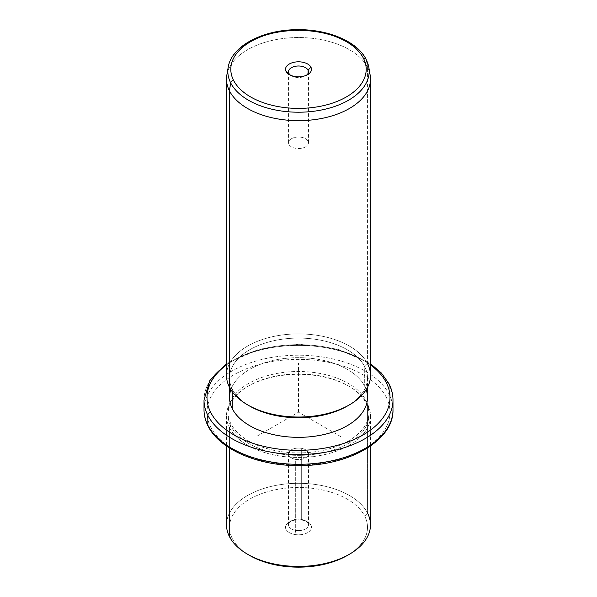 <?xml version="1.0" encoding="UTF-8"?>
<svg xmlns="http://www.w3.org/2000/svg" width="597" height="597" viewBox="0 0 597 597"><rect width="100%" height="100%" fill="white"/><g stroke="black" fill="none" stroke-linecap="round" stroke-linejoin="round"><path stroke-width="0.45" stroke-dasharray="2.98 2.24" d="M301.306 519.345L301.306 448.317A9.97 5.754 180 0 1 308.47 453.839A9.97 5.754 180 0 1 295.694 459.362L295.694 530.39A9.97 5.754 0 0 0 308.47 524.867A9.97 5.754 0 0 0 301.306 519.345L302.149 520.129A12.97 7.485 180 0 1 310.947 529.427A12.97 7.485 180 0 1 294.851 534.502A12.97 7.485 180 0 1 286.053 525.211A12.97 7.485 180 0 1 302.149 520.129A12.97 7.485 0 0 0 289.329 522.024A12.97 7.485 0 0 0 294.851 534.502L295.694 530.39A9.97 5.754 180 0 1 291.448 520.8A9.97 5.754 180 0 1 301.306 519.345A9.97 5.754 180 0 1 305.552 520.8A9.97 5.754 180 0 1 307.074 527.808A9.97 5.754 180 0 1 295.694 530.39L294.851 534.502A12.97 7.485 0 0 0 309.656 531.136A12.97 7.485 0 0 0 307.671 522.024A12.97 7.485 0 0 0 302.149 520.129L301.306 519.345A9.97 5.754 0 0 0 288.53 524.867A9.97 5.754 0 0 0 295.694 530.39L295.694 459.362A9.97 5.754 0 0 0 308.067 455.459A9.97 5.754 0 0 0 301.306 448.317A9.97 5.754 0 0 0 288.933 452.22A9.97 5.754 0 0 0 295.694 459.362A9.97 5.754 180 0 1 288.53 453.839A9.97 5.754 180 0 1 301.306 448.317L301.306 519.345M249.71 555.486A68.991 39.835 180 0 1 232.3 538.531A68.991 39.835 180 0 1 279.075 489.092A68.991 39.835 180 0 1 364.7 516.099L367.58 513.166L364.7 516.099A68.991 39.835 180 0 1 348.327 554.874A68.991 39.835 0 0 0 364.7 516.099A68.991 39.835 0 0 0 279.075 489.092A68.991 39.835 0 0 0 232.3 538.531A68.991 39.835 0 0 0 248.673 554.874M232.3 538.531L229.42 536.569L232.3 538.531M226.509 524.867A71.991 41.566 180 0 1 288.261 483.727A71.991 41.566 180 0 1 367.58 513.166L367.58 404.176A71.991 41.566 0 0 0 288.261 374.737A71.991 41.566 0 0 0 226.509 415.878A71.991 41.566 0 0 0 229.42 427.579L229.42 447.959L229.42 427.579A71.991 41.566 0 0 0 308.739 457.018A71.991 41.566 0 0 0 370.491 415.878A71.991 41.566 0 0 0 367.58 404.176L367.58 513.166A71.991 41.566 0 0 0 278.232 484.988A71.991 41.566 0 0 0 229.42 536.569M367.58 513.166A71.991 41.566 180 0 1 370.491 524.867M229.42 427.579L230.86 426.109A70.491 40.7 0 0 0 318.35 453.705A70.491 40.7 0 0 0 366.14 403.191L367.58 404.176A71.991 41.566 180 0 1 318.768 455.757A71.991 41.566 180 0 1 229.42 427.579A71.991 41.566 180 0 1 247.591 386.483A71.991 41.566 180 0 1 349.409 386.483A71.991 41.566 180 0 1 367.58 404.176L366.14 403.191A70.491 40.7 0 0 0 348.349 385.871A70.491 40.7 0 0 0 248.65 385.871A70.491 40.7 0 0 0 230.86 426.109L229.42 427.579M230.86 426.109L230.86 423.661A70.491 40.7 0 0 0 308.522 452.489A70.491 40.7 0 0 0 368.991 412.199A70.491 40.7 0 0 0 366.14 400.744L366.14 403.191A70.491 40.7 180 0 1 368.991 414.654A70.491 40.7 180 0 1 308.522 454.936A70.491 40.7 180 0 1 230.86 426.109A70.491 40.7 180 0 1 228.009 414.654A70.491 40.7 180 0 1 288.478 374.364A70.491 40.7 180 0 1 366.14 403.191L366.14 400.744A70.491 40.7 0 0 0 288.478 371.916A70.491 40.7 0 0 0 228.009 412.199A70.491 40.7 0 0 0 230.86 423.661L230.86 426.109M386.289 397.333A91.49 52.82 0 0 0 272.739 361.513A91.49 52.82 0 0 0 210.711 427.071A91.49 52.82 0 0 0 324.261 462.884A91.49 52.82 0 0 0 386.289 397.333A3 2.351 153.1 0 0 389.169 394.393A94.49 54.551 0 0 0 285.06 355.752A94.49 54.551 0 0 0 204.01 409.751A94.49 54.551 180 0 1 285.06 355.752A94.49 54.551 180 0 1 389.169 394.393A3 2.351 -26.9 0 1 386.289 397.333A91.49 52.82 180 0 1 324.261 462.884A91.49 52.82 180 0 1 210.711 427.071A91.49 52.82 180 0 1 272.739 361.513A91.49 52.82 180 0 1 386.289 397.333M366.14 400.744A70.491 40.7 180 0 1 318.35 451.257A70.491 40.7 180 0 1 230.86 423.661A70.491 40.7 180 0 1 278.65 373.147A70.491 40.7 180 0 1 366.14 400.744M208.032 425.982A3 2.351 153.1 0 0 210.711 427.071A3 2.351 -26.9 0 1 208.032 425.982M392.99 409.751A94.49 54.551 0 0 0 389.169 394.393L389.169 384.595A94.49 54.551 0 0 0 285.06 345.954A94.49 54.551 0 0 0 204.01 399.953A94.49 54.551 180 0 1 285.06 345.954A94.49 54.551 180 0 1 389.169 384.595L389.169 394.393A94.49 54.551 180 0 1 392.99 409.751M370.491 364.909A91.49 52.82 0 0 0 226.509 364.909A91.49 52.82 180 0 1 370.491 364.909M388.968 383.722A3 2.351 -26.9 0 1 389.169 384.595A94.49 54.551 180 0 1 392.99 399.953M366.148 389.684A68.991 39.835 0 0 0 364.7 386.289A68.991 39.835 0 0 0 295.478 357.715A68.991 39.835 0 0 0 230.852 389.684M249.71 406.079A68.991 39.835 180 0 1 232.3 389.125A68.991 39.835 180 0 1 279.075 339.693A68.991 39.835 180 0 1 364.7 366.7L367.58 363.76L364.7 366.7L364.7 386.289L364.7 366.7A68.991 39.835 180 0 1 348.327 405.467A68.991 39.835 0 0 0 367.491 377.916A68.991 39.835 0 0 0 364.7 366.7A68.991 39.835 0 0 0 288.687 338.484A68.991 39.835 0 0 0 229.509 377.916A68.991 39.835 0 0 0 232.3 389.125L232.3 391.796L232.3 389.125A68.991 39.835 0 0 0 248.673 405.467M229.509 397.505A68.991 39.835 180 0 1 288.687 358.081A68.991 39.835 180 0 1 364.7 386.289A68.991 39.835 180 0 1 367.491 397.505M232.3 389.125L229.42 387.162L232.3 389.125M369.17 71.17A71.991 41.566 0 0 0 367.58 67.401L367.58 363.76A71.991 41.566 0 0 0 278.232 335.581A71.991 41.566 0 0 0 229.42 387.162M226.509 375.461A71.991 41.566 180 0 1 288.261 334.32A71.991 41.566 180 0 1 367.58 363.76A71.991 41.566 180 0 1 370.491 375.461M367.58 363.76L367.58 67.401A71.991 41.566 0 0 0 295.142 37.581A71.991 41.566 0 0 0 227.83 71.17M226.86 74.976A71.991 41.566 180 0 1 291.821 37.715A71.991 41.566 180 0 1 367.58 67.401L366.312 59.924L367.58 67.401A71.991 41.566 180 0 1 370.14 74.976M366.133 59.394A3 2.351 -26.9 0 1 366.312 59.924A70.67 40.797 0 0 0 291.94 30.79A70.67 40.797 0 0 0 228.181 67.357A70.67 40.797 180 0 1 291.94 30.79A70.67 40.797 180 0 1 366.312 59.924A70.67 40.797 180 0 1 368.819 67.357M290.53 75.215A9.97 5.754 0 0 0 291.448 75.826A9.97 5.754 0 0 0 305.552 75.826A9.97 5.754 0 0 0 306.47 75.215A9.97 5.754 180 0 1 290.53 75.215M308.067 73.379L308.067 141.161A9.97 5.754 0 0 0 297.082 137.086A9.97 5.754 0 0 0 288.53 142.787A9.97 5.754 0 0 0 288.933 144.407L288.933 73.379L288.933 144.407A9.97 5.754 0 0 0 299.918 148.481A9.97 5.754 0 0 0 308.47 142.787A9.97 5.754 0 0 0 308.067 141.161L308.067 73.379M288.933 144.407A9.97 5.754 180 0 1 295.694 137.258A9.97 5.754 180 0 1 308.067 141.161A9.97 5.754 180 0 1 301.306 148.31A9.97 5.754 180 0 1 288.933 144.407M340.924 436.698L298.5 412.199L256.076 436.698M298.5 412.199L298.5 363.215M308.47 524.867L308.47 453.839M370.491 415.878L370.491 446.034M226.509 415.878L226.509 446.034M348.349 385.871L349.409 386.483M248.65 385.871L247.591 386.483M368.991 412.199L368.991 414.654M228.009 412.199L228.009 414.654M226.509 363.677L258.859 349.238L298.5 344.133L338.141 349.238L370.491 363.677M367.491 377.916L367.491 387.334M229.509 377.916L229.509 387.334M307.671 74.603L305.552 75.826M289.329 74.603L291.448 75.826M288.53 71.752L288.53 142.787M308.47 71.752L308.47 142.787M289.329 522.024L291.448 520.8M307.671 522.024L305.552 520.8M288.53 524.867L288.53 453.839"/><path stroke-width="0.9" d="M248.673 554.874A68.991 39.835 0 0 0 348.327 554.874A68.991 39.835 180 0 1 347.29 555.486A68.991 39.835 180 0 1 249.71 555.486L247.591 554.255A71.991 41.566 0 0 0 349.409 554.255A71.991 41.566 0 0 0 367.58 513.166M370.491 446.034L370.491 524.867A71.991 41.566 180 0 1 308.739 566.008A71.991 41.566 180 0 1 229.42 536.569A71.991 41.566 0 0 0 247.591 554.255M229.42 536.569L229.42 447.959L229.42 536.569A71.991 41.566 180 0 1 226.509 524.867L226.509 446.034M226.509 363.677L209.898 380.431L204.01 399.953A94.49 54.551 0 0 0 207.831 415.318A94.49 54.551 180 0 1 204.01 399.953L204.01 409.751A94.49 54.551 0 0 0 207.831 425.109A3 2.351 153.1 0 0 208.032 425.982A3 2.351 -26.9 0 1 207.831 425.109A94.49 54.551 0 0 0 311.94 463.75A94.49 54.551 0 0 0 392.99 409.751A94.49 54.551 180 0 1 311.94 463.75A94.49 54.551 180 0 1 207.831 425.109A94.49 54.551 180 0 1 204.01 409.751C204.025 415.318 205.368 420.728 208.032 425.982C219.45 449.466 258.068 465.876 298.552 465.578C348.484 466.205 393.916 440.623 392.99 409.751L392.99 399.953A94.49 54.551 0 0 0 389.169 384.595A3 2.351 153.1 0 0 388.968 383.722A3 2.351 153.1 0 0 386.289 382.632A91.49 52.82 0 0 0 370.491 364.909A91.49 52.82 180 0 1 386.289 382.632A3 2.351 -26.9 0 1 388.968 383.722L381.446 373.073L370.491 363.677M207.831 415.318L207.831 425.109L207.831 415.318A94.49 54.551 0 0 0 311.94 453.951A94.49 54.551 0 0 0 392.99 399.953A94.49 54.551 180 0 1 311.94 453.951A94.49 54.551 180 0 1 207.831 415.318A3 2.351 -26.9 0 1 210.711 412.378A3 2.351 153.1 0 0 207.831 415.318M226.509 364.909A91.49 52.82 0 0 0 210.711 412.378A91.49 52.82 0 0 0 324.261 448.19A91.49 52.82 0 0 0 386.289 382.632A91.49 52.82 180 0 1 324.261 448.19A91.49 52.82 180 0 1 210.711 412.378A91.49 52.82 180 0 1 226.509 364.909M230.852 389.684A68.991 39.835 0 0 0 232.3 408.721A68.991 39.835 0 0 0 315.007 436.183A68.991 39.835 0 0 0 366.148 389.684M367.491 387.334L367.491 397.505A68.991 39.835 180 0 1 308.313 436.937A68.991 39.835 180 0 1 232.3 408.721L232.3 391.796L232.3 408.721A68.991 39.835 180 0 1 229.509 397.505L229.509 387.334M248.673 405.467A68.991 39.835 0 0 0 348.327 405.467A68.991 39.835 180 0 1 347.29 406.079A68.991 39.835 180 0 1 249.71 406.079L247.591 404.856A71.991 41.566 0 0 0 349.409 404.856A71.991 41.566 0 0 0 367.58 363.76M227.83 71.17A71.991 41.566 0 0 0 226.509 79.102A71.991 41.566 0 0 0 229.42 90.804L229.42 387.162L229.42 90.804A71.991 41.566 0 0 0 308.739 120.243A71.991 41.566 0 0 0 370.491 79.102L370.491 375.461A71.991 41.566 180 0 1 308.739 416.609A71.991 41.566 180 0 1 229.42 387.162A71.991 41.566 0 0 0 247.591 404.856M370.491 79.102A71.991 41.566 0 0 0 369.17 71.17M229.42 387.162A71.991 41.566 180 0 1 226.509 375.461L226.509 79.102M230.688 82.901A70.67 40.797 0 0 0 312.015 111.46A70.67 40.797 0 0 0 368.819 67.357A70.67 40.797 0 0 0 366.312 59.924A3 2.351 153.1 0 0 366.133 59.394A3 2.351 153.1 0 0 363.461 58.305A3 2.351 -26.9 0 1 366.133 59.394L368.819 67.357A70.67 40.797 180 0 1 312.015 111.46A70.67 40.797 180 0 1 230.688 82.901L229.42 90.804L230.688 82.901A3 2.351 -26.9 0 1 233.539 80.311A67.7 39.089 0 0 0 317.559 106.811A67.7 39.089 0 0 0 363.461 58.305A67.7 39.089 0 0 0 279.441 31.805A67.7 39.089 0 0 0 233.539 80.311A3 2.351 153.1 0 0 230.688 82.901A70.67 40.797 180 0 1 228.181 67.357A70.67 40.797 0 0 0 230.688 82.901M368.819 67.357L370.14 74.976A71.991 41.566 180 0 1 312.268 119.9A71.991 41.566 180 0 1 229.42 90.804A71.991 41.566 180 0 1 226.86 74.976L228.181 67.357C231.405 45.879 263.262 29.552 297.761 29.671C328.193 29.283 357.409 41.506 366.133 59.394M233.539 80.311A67.7 39.089 180 0 1 279.441 31.805A67.7 39.089 180 0 1 363.461 58.305A67.7 39.089 180 0 1 317.559 106.811A67.7 39.089 180 0 1 233.539 80.311M310.947 67.2A12.97 7.485 0 0 0 294.851 62.118A12.97 7.485 0 0 0 286.053 71.416A12.97 7.485 0 0 0 302.149 76.491A12.97 7.485 0 0 0 310.947 67.2L308.067 70.133A9.97 5.754 0 0 0 295.694 66.23A9.97 5.754 0 0 0 288.933 73.379L286.053 71.416A12.97 7.485 180 0 1 294.851 62.118A12.97 7.485 180 0 1 310.947 67.2A12.97 7.485 180 0 1 307.671 74.603A12.97 7.485 180 0 1 289.329 74.603A12.97 7.485 180 0 1 286.053 71.416L288.933 73.379A9.97 5.754 0 0 0 290.53 75.215A9.97 5.754 180 0 1 288.933 73.379A9.97 5.754 180 0 1 288.53 71.752A9.97 5.754 180 0 1 297.082 66.058A9.97 5.754 180 0 1 308.067 70.133L310.947 67.2M306.47 75.215A9.97 5.754 0 0 0 308.067 70.133L308.067 73.379L308.067 70.133A9.97 5.754 180 0 1 308.47 71.752A9.97 5.754 180 0 1 306.47 75.215M349.409 554.255L347.29 555.486M392.99 399.953C392.975 394.393 391.632 388.983 388.968 383.722M349.409 404.856L347.29 406.079"/></g></svg>
